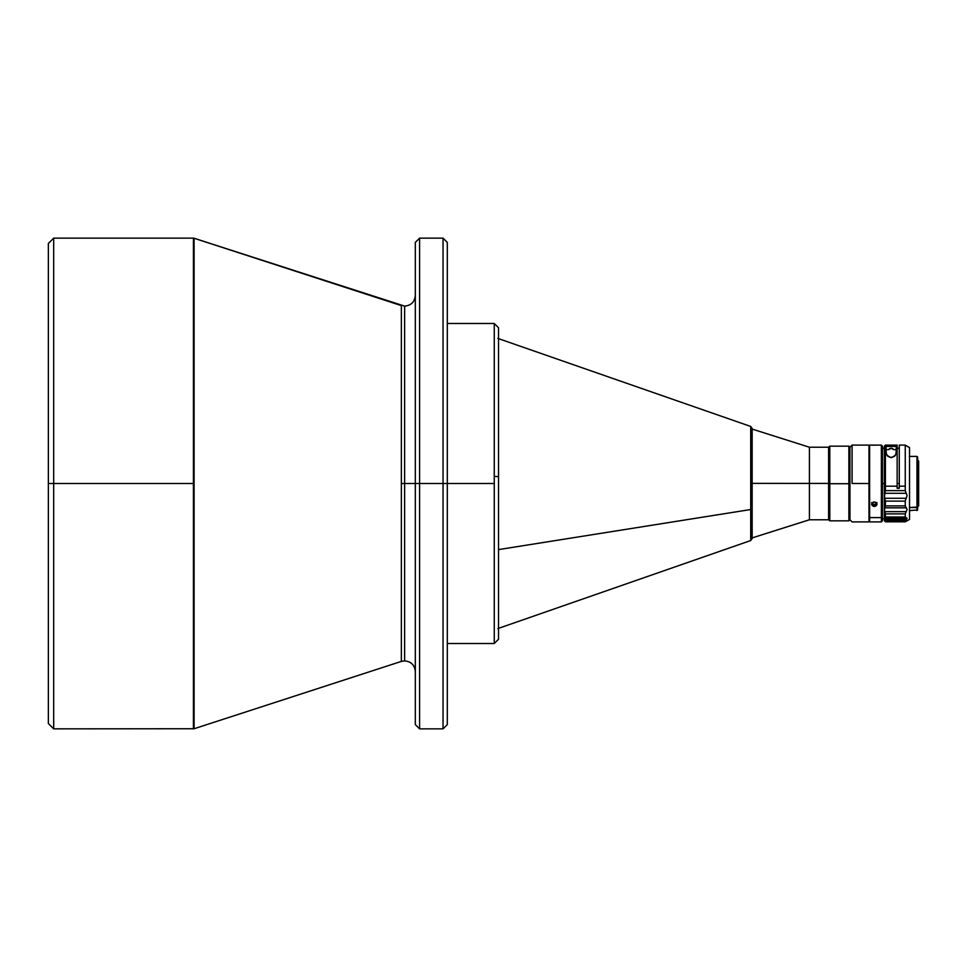 <?xml version="1.0" encoding="UTF-8"?>
<svg xmlns="http://www.w3.org/2000/svg" width="967" height="967" viewBox="0 0 967 967"><rect width="100%" height="100%" fill="white"/><g stroke="black" fill="none" stroke-linecap="round" stroke-linejoin="round"><path stroke-width="1.45" d="M193.424 238.148L53.681 238.148L48.35 243.479L48.35 483.5L53.681 483.5L53.681 238.148L53.681 483.5L193.424 483.5L193.424 238.148L194.089 238.257L194.089 728.743L401.353 661.404L401.353 305.596L194.089 238.257L404.641 306.116C411.12 305.487 414.686 301.934 415.314 295.455M752.157 537.906L809.415 519.775L828.61 519.775L828.61 483.415L809.415 483.415L809.415 519.775L809.415 483.415L752.157 483.367L828.61 483.415L828.61 447.225L809.415 447.225L809.415 483.415L809.415 447.225L752.157 429.094M750.718 457.476L750.718 540.541L750.718 509.524L498.525 549.607L750.718 509.524L750.718 426.459L752.157 428.478L752.157 508.606L752.157 458.394M447.31 643.514L494.258 643.514L494.258 323.486L494.258 483.5L447.31 483.5L494.258 483.5L494.258 643.514L494.258 490.583M443.043 238.148L419.581 238.148L419.581 483.5L443.043 483.5L443.043 238.148L447.31 242.415L447.31 483.5L419.581 483.5L419.581 728.852L443.043 728.852L443.043 238.148L443.043 483.5L447.31 483.5L447.31 724.585L447.31 242.415L447.31 724.585L443.043 728.852M917.623 483.5L918.65 483.5L918.65 461.102L918.65 483.5L917.623 483.5M909.379 510.6L917.623 509.96L917.623 506.998L916.982 510.6L916.982 507.566L909.524 507.566L917.623 506.998L917.623 457.04L916.982 456.4L916.982 507.566L916.982 456.4L909.379 456.4M881.36 517.611L882.424 516.668L882.424 446.162L882.424 516.668L881.36 517.611L881.36 445.098L881.36 517.611L869.623 517.611L881.36 517.611L881.36 521.902L881.36 517.611M868.982 445.739L869.623 445.098L869.623 517.611L869.623 445.098L872.343 445.098M873.793 445.11L876.984 445.134L873.793 445.11M872.101 445.098L873.298 445.098M875.34 445.098L876.537 445.098M873.793 501.982L876.779 503.36L875.8 506.067L873.298 506.261L871.847 505.076L871.847 503.36L873.793 501.982M875.34 506.261L874.313 506.43L874.313 504.738L876.779 503.396L876.779 505.076L875.34 506.261M871.654 502.55L872.427 504.109L874.313 504.738L874.313 506.43L873.298 506.261L871.654 504.23L873.298 502.115L875.34 502.115L876.984 504.23M871.702 502.985L874.313 504.738L876.199 504.109L876.984 502.538M876.199 445.098L871.847 445.195M868.982 517.043L869.623 517.611L868.982 517.043M852.084 483.5L868.982 483.5L868.982 445.098L868.982 483.5L852.084 483.5L852.084 445.098L852.084 483.5M829.795 483.718L829.795 446.162L829.795 483.718L848.881 483.718L848.881 446.162L848.881 483.718L849.957 483.705L849.957 447.225L849.957 519.775L852.084 521.902L849.957 519.775L849.957 483.705L848.881 483.718L848.881 520.838L848.881 483.718L829.795 483.718L829.795 520.838L829.795 483.718L828.719 483.705L829.795 483.718M828.719 447.225L828.719 519.775L828.719 447.225L829.795 446.162L848.881 446.162L849.957 447.225L852.084 445.098L849.957 447.225M897.146 483.5L899.274 483.5L897.146 483.5M896.288 449.619L893.677 449.619L896.288 449.619M896.131 453.088L895.49 454.744L896.131 453.088M894.874 455.614L893.979 456.436L894.874 455.614M892.746 457.089L891.223 457.355L892.746 457.089M890.426 457.294L891.223 457.355L890.426 457.294M888.419 456.472L886.872 454.792L888.419 456.472M886.219 453.1L886.872 454.792L886.219 453.1M888.661 449.619L886.05 449.619L888.661 449.619A2.986 2.986 -0 0 1 893.677 449.619L891.175 448.265L888.661 449.619M882.424 483.5L884.346 483.5L882.424 483.5M897.146 488.081L899.274 488.081L897.146 488.299L897.146 486.183L885.409 486.183L885.409 490.632L905.257 490.632L905.257 486.183L899.274 486.183L899.274 488.299L897.146 488.299L897.146 445.279L885.409 445.279L885.409 486.183L897.146 486.183L897.146 488.081M897.146 488.299L899.274 488.299L899.274 445.11L899.274 486.183L905.257 486.183L905.257 445.098L905.257 490.632L907.094 495.66L905.257 501.111L905.257 505.91L907.094 509.44L905.257 513.888L905.257 516.994L907.094 518.36L905.257 521.793L906.853 520.959L905.354 521.793L905.257 520.959L885.409 520.959L885.409 521.793L905.257 521.793L885.349 521.793M896.288 446.44L896.071 453.741L894.596 456.267L891.163 457.681L887.742 456.267L886.268 453.741L886.05 446.44L896.288 446.44L886.05 446.44L886.268 453.741L887.053 455.457L891.163 457.681L895.285 455.457L896.071 453.741L896.288 446.44M897.146 486.183L897.146 445.279L885.409 445.279L884.346 446.343L884.346 495.66L885.409 490.632L884.853 493.291L906.212 493.291L907.094 495.66L906.212 498.283L884.853 498.283L884.479 496.965L884.853 493.291L906.212 493.291L905.257 490.632L885.409 490.632L885.409 445.279L884.346 446.343L885.409 445.134L884.346 446.162L885.409 445.134L897.146 445.279L885.409 445.098L897.146 445.098M905.692 521.636L909.524 519.436L909.524 447.648L905.257 445.195L909.524 447.576M905.257 505.91L905.257 501.111L885.409 501.111L885.409 505.91L905.257 505.91L885.409 505.91L884.853 507.832L906.212 507.832L905.257 505.91M905.523 499.673L906.212 498.283L884.853 498.283L885.409 501.111L905.257 501.111L905.523 499.673M905.257 516.994L905.257 513.888L885.409 513.888L885.409 516.994L905.257 516.994L885.409 516.994L884.853 517.804L906.212 517.804L905.257 516.994M884.479 510.479L884.853 507.832L906.212 507.832L907.094 509.44L906.212 511.628L884.853 511.628L884.346 509.44L885.409 505.91L885.409 501.111L884.346 495.66L884.346 518.36L907.094 518.36L906.212 519.69L884.853 519.69L884.346 518.36L885.409 516.994L885.409 513.888L905.257 513.888L906.212 511.628L884.853 511.628L885.409 513.888L884.479 510.479M905.354 521.793L885.409 521.793L885.409 520.959L905.257 520.959L906.212 519.69L884.853 519.69L885.409 520.959L884.346 518.36L884.479 520.947M909.524 519.352L909.524 447.564L905.257 445.098L899.274 445.098M884.346 493.738L884.346 483.5M884.346 446.343L884.346 520.742M868.982 521.902L868.982 483.5L868.982 521.902L852.084 521.902M882.424 520.838L882.424 516.668L882.424 520.838L881.36 521.902L869.623 521.902L869.623 517.611L869.623 521.902L868.982 521.261M871.847 505.076L871.654 504.23M917.623 509.79L917.623 457.21M918.65 505.898L918.65 483.5L918.65 505.898L917.586 506.974M419.581 483.5L419.581 728.852L419.581 483.5L415.314 483.5L415.314 724.585L415.314 242.415L415.314 483.5L419.581 483.5L419.581 238.148L419.581 483.5M498.525 490.39L498.525 639.09L498.525 476.61L494.258 476.417L498.525 476.61L498.525 327.753L494.258 323.486L447.31 323.486M498.525 639.09L498.525 327.91M750.718 509.524L752.157 508.606L750.718 509.524M752.157 538.522L752.157 508.606L752.157 538.51L750.718 540.541L497.884 628.574M828.61 519.775L828.61 447.939M419.581 238.148L415.314 242.415L415.314 724.585L419.581 728.852M404.641 483.5L404.641 660.884L404.641 483.5L415.314 483.5L404.641 483.5L404.641 306.116L404.641 660.884L404.641 483.5L401.353 483.5L404.641 483.5L404.641 306.116L404.641 483.5M194.089 728.743L194.089 483.5L53.681 483.5L53.681 728.852L194.089 728.743L401.353 661.404L401.353 305.596M193.424 728.852L193.424 238.148L193.424 483.5L194.089 483.5L194.089 238.257M53.681 728.852L53.681 483.5L48.35 483.5L48.35 723.521L53.681 728.852M48.35 243.479L48.35 483.5M917.586 460.026L918.65 461.102M876.295 445.098L881.36 445.098L882.424 446.162M852.084 445.098L868.982 445.098M897.146 448.217L899.274 448.217M882.424 448.217L884.346 448.217M885.397 521.817L905.281 521.817M882.424 518.783L884.346 518.783M828.719 519.775L829.795 520.838L848.881 520.838L849.957 519.775M494.258 643.514L498.525 639.247M497.884 338.426L750.718 426.459M401.353 661.404L404.641 660.884C411.12 661.513 414.686 665.066 415.314 671.545"/></g></svg>
